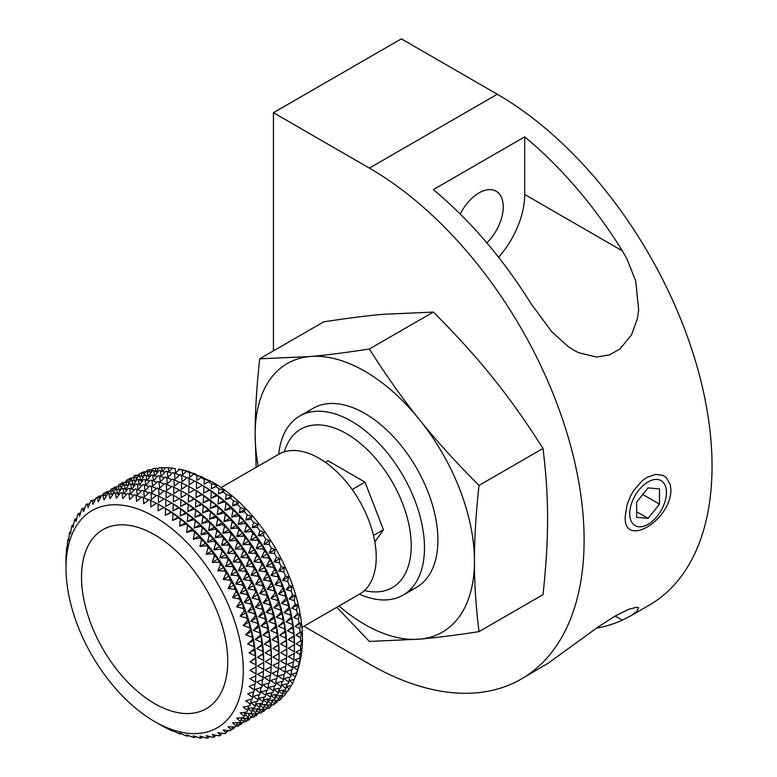 <?xml version="1.0" encoding="UTF-8"?>
<svg xmlns="http://www.w3.org/2000/svg" width="777" height="777" viewBox="0 0 777 777"><rect width="100%" height="100%" fill="white"/><g stroke="black" fill="none" stroke-linecap="round" stroke-linejoin="round"><path stroke-width="1.17" d="M486.82 242.842A34.246 19.775 120 0 0 503.243 206.886A34.246 19.775 120 0 0 496.153 191.21A34.246 19.775 120 0 0 460.237 214.064M670.92 489.928L670.279 484.566L666.287 477.583L663.063 475.427L655.72 474.358L646.979 477.379L642.2 480.759L633.731 490.452L630.642 495.784L627.078 504.681L625.232 516.307C623.164 548.669 670.58 521.28 670.92 489.928M521.212 679.079L548.028 663.296L598.358 626.816L615.18 616.025L628.37 609.43L636.616 607.235L638.607 607.731L636.606 611.713L630.147 616.18L649.145 605.215A303.69 175.34 60 0 0 695.697 361.859A303.69 175.34 60 0 0 497.299 94.25L369.366 168.104A303.69 175.34 60 0 1 567.764 435.722A303.69 175.34 60 0 1 521.212 679.079A303.69 175.34 60 0 1 369.366 664.034L303.933 626.252M630.147 616.18L622.348 620.163A303.69 175.34 60 0 1 596.415 628.166M573.747 350.165L578.787 352.777L596.6 357.051L609.586 354.856L619.852 349.058L631.555 334.868L637.431 318.531L638.655 309.868L635.751 281.138L626.932 258.867L622.348 250.854A303.69 175.34 60 0 0 524.718 136.849L433.333 189.607A303.69 175.34 -120 0 1 530.973 303.613L551.855 331.847L568.269 346.649L573.193 349.844M497.299 94.25L401.35 38.85L273.426 112.714L273.426 350.883M524.718 136.849L524.718 194.483A64.617 37.306 -60 0 1 498.581 257.255M369.366 168.104L273.426 112.714M666.443 492.521A25.971 14.996 120 0 0 648.076 481.915A25.971 14.996 120 0 0 629.72 513.723A25.971 14.996 120 0 0 648.076 524.32A25.971 14.996 120 0 0 666.443 492.521L666.443 489.928M648.076 518.346L659.498 504.137L659.498 488.908L648.076 487.888L636.654 502.097L636.654 517.327L648.076 518.346L636.654 511.752M642.773 494.483L659.498 504.137M416.491 587.373L403.069 595.124A103.38 59.693 -120 0 1 359.498 594.172A80.769 46.63 -120 0 0 371.872 529.448A80.769 46.63 -120 0 0 319.114 458.275A80.769 46.63 -120 0 0 278.729 454.273L221.027 487.587M150.621 472.27L152.69 468.813A133.362 77.001 60 0 1 155.235 468.317L156.022 472.134L158.935 467.841A133.362 77.001 60 0 1 161.606 467.657L162.335 471.697L165.472 467.618A133.362 77.001 60 0 1 168.259 467.744L168.9 471.998L172.261 468.142A133.362 77.001 60 0 1 175.136 468.58L175.68 473.028L179.264 469.415A133.362 77.001 60 0 1 182.216 470.153L182.634 474.786L186.431 471.425A133.362 77.001 60 0 1 189.433 472.465L189.724 477.243L193.716 474.155A133.362 77.001 60 0 1 196.756 475.495L196.902 480.409L201.078 477.602A133.362 77.001 60 0 1 204.147 479.234L209.936 480.895L208.479 481.73A133.362 77.001 60 0 1 211.538 483.644L217.162 485.392L215.86 486.528A133.362 77.001 60 0 1 218.91 488.704L224.339 490.51L223.193 491.958A133.362 77.001 60 0 1 226.194 494.386L231.429 496.231L230.41 497.989A133.362 77.001 60 0 1 233.362 500.65L238.384 502.515L237.49 504.574A133.362 77.001 60 0 1 240.365 507.459L245.163 509.314L244.366 511.684A133.362 77.001 60 0 1 247.154 514.772L251.729 516.598L251.02 519.279A133.362 77.001 60 0 1 253.69 522.552L258.032 524.31L257.391 527.301A133.362 77.001 60 0 1 259.936 530.73L264.044 532.41L263.442 535.703A133.362 77.001 60 0 1 265.851 539.277L269.726 540.85L269.153 544.434A133.362 77.001 60 0 1 271.406 548.135L275.029 549.582L274.475 553.447A133.362 77.001 60 0 1 276.554 557.245L279.943 558.537L274.126 561.897L279.37 562.674A133.362 77.001 60 0 1 281.274 566.55L284.421 567.676L283.819 572.066A133.362 77.001 60 0 1 285.528 575.99L288.442 576.932L287.791 581.575A133.362 77.001 60 0 1 289.297 585.528L291.967 586.246L291.268 591.122A133.362 77.001 60 0 1 292.55 595.075L295.007 595.58L294.211 600.66A133.362 77.001 60 0 1 295.279 604.593L297.513 604.856L296.62 610.13A133.362 77.001 60 0 1 297.455 614.015L299.485 614.015L298.475 619.463A133.362 77.001 60 0 1 299.077 623.28L300.893 623.018L299.757 628.622A133.362 77.001 60 0 1 300.116 632.352L301.758 631.798L300.466 637.538A133.362 77.001 60 0 1 300.592 641.142L302.078 640.287L300.592 646.406A133.362 77.001 60 0 1 300.466 649.873L301.758 648.727L300.116 654.661A133.362 77.001 60 0 1 299.757 657.973L300.903 656.516L299.077 662.519A133.362 77.001 60 0 1 298.475 665.646L299.485 663.888L297.455 669.92A133.362 77.001 60 0 1 296.62 672.843L297.513 670.784M279.943 558.546L279.37 562.674M299.427 664.141L297.387 671.474M297.212 671.901L295.279 676.825A133.362 77.001 60 0 1 294.211 679.535L296.678 673.542M294.221 679.525L292.55 683.197A133.362 77.001 60 0 1 291.268 685.664L291.385 685.45M290.938 685.712L289.297 688.985A133.362 77.001 60 0 1 287.791 691.209L282.624 691.579L285.528 694.162A133.362 77.001 60 0 1 283.819 696.124L279.798 696.182M287.131 691.258L285.528 694.162M282.809 696.143L281.274 698.698A133.362 77.001 60 0 1 279.37 700.378L278.088 700.33M142.949 476.699L145.921 471.726A134.421 77.613 60 0 1 147.309 471.464L148.349 476.563L152.253 470.823A134.421 77.613 60 0 1 153.7 470.716L154.652 476.136L158.867 470.668A134.421 77.613 60 0 1 160.373 470.736L161.218 476.427L165.734 471.27A134.421 77.613 60 0 1 167.288 471.503L167.997 477.457L172.805 472.62A134.421 77.613 60 0 1 174.407 473.018L174.961 479.215L180.041 474.718A134.421 77.613 60 0 1 181.672 475.281L182.041 481.682L187.393 477.544A134.421 77.613 60 0 1 189.044 478.273L189.219 484.838L194.823 481.08A134.421 77.613 60 0 1 196.484 481.963L196.445 488.684L202.282 485.314A134.421 77.613 60 0 1 203.943 486.344L203.661 493.181L209.722 490.209A134.421 77.613 60 0 1 211.373 491.385L210.839 498.3L217.104 495.736A134.421 77.613 60 0 1 218.735 497.057L217.929 504.02L224.368 501.864A134.421 77.613 60 0 1 225.971 503.311L224.883 510.304L231.478 508.566A134.421 77.613 60 0 1 233.042 510.13L231.672 517.103L238.393 515.782A134.421 77.613 60 0 1 239.908 517.453L238.228 524.388L245.076 523.475A134.421 77.613 60 0 1 246.523 525.252L244.541 532.099L251.466 531.594A134.421 77.613 60 0 1 252.846 533.459L250.553 540.209L257.537 540.102A134.421 77.613 60 0 1 258.848 542.045L256.225 548.649L263.257 548.931A134.421 77.613 60 0 1 264.481 550.942L261.538 557.371L268.58 558.041A134.421 77.613 60 0 1 269.706 560.1L266.443 566.336L273.475 567.356A134.421 77.613 60 0 1 274.504 569.463L270.92 575.466L277.913 576.845A134.421 77.613 60 0 1 278.836 578.972L274.941 584.722L281.876 586.431A134.421 77.613 60 0 1 282.682 588.568L278.477 594.046L285.324 596.056A134.421 77.613 60 0 1 286.023 598.203L281.507 603.37L288.238 605.662A134.421 77.613 60 0 1 288.821 607.799L284.023 612.645L290.617 615.199A134.421 77.613 60 0 1 291.064 617.307L285.985 621.804L292.424 624.601A134.421 77.613 60 0 1 292.754 626.67L287.403 630.807L293.667 633.809A134.421 77.613 60 0 1 293.861 635.829L288.267 639.588L294.328 642.764A134.421 77.613 60 0 1 294.396 644.716L288.335 648.222L294.396 651.67A134.421 77.613 60 0 1 294.328 653.554L288.267 656.516L293.861 659.955A134.421 77.613 60 0 1 293.667 661.751L287.403 664.316L292.754 667.832A134.421 77.613 60 0 1 292.424 669.531L285.985 671.678L291.064 675.252A134.421 77.613 60 0 1 290.617 676.835L284.023 678.564L288.821 682.157A134.421 77.613 60 0 1 288.238 683.624L281.507 684.945L286.023 688.529A134.421 77.613 60 0 1 285.324 689.869L278.477 690.772L282.682 694.308A134.421 77.613 60 0 1 281.876 695.512L274.941 696.007L278.836 699.465A134.421 77.613 60 0 1 277.913 700.524L276.554 702.554A133.362 77.001 60 0 1 274.524 703.923M272.067 704.826L271.406 705.72A133.362 77.001 60 0 1 270.318 706.274M227.583 730.438L228.147 731.031A134.421 77.613 60 0 1 226.835 731.468M232.41 727.253L233.77 728.641A134.421 77.613 60 0 1 232.556 729.234L231.663 729.108M237.004 723.572L239.005 725.514A134.421 77.613 60 0 1 237.879 726.272L236.111 726.116M241.161 719.24L243.803 721.697A134.421 77.613 60 0 1 242.774 722.61L239.685 722.484M112.247 494.425L115.219 489.452A134.421 77.613 60 0 1 116.599 489.189L117.648 494.289L121.542 488.548A134.421 77.613 60 0 1 122.999 488.442L123.951 493.861L128.166 488.393A134.421 77.613 60 0 1 129.672 488.461L130.517 494.162L135.033 488.995A134.421 77.613 60 0 1 136.587 489.228L137.296 495.182L142.104 490.345A134.421 77.613 60 0 1 143.706 490.753L144.25 496.94L149.339 492.443A134.421 77.613 60 0 1 150.971 493.007L151.34 499.407L156.692 495.27A134.421 77.613 60 0 1 158.343 495.998L158.518 502.564L164.122 498.805A134.421 77.613 60 0 1 165.783 499.689L165.744 506.41L171.581 503.04A134.421 77.613 60 0 1 173.242 504.069L172.96 510.907L179.021 507.935A134.421 77.613 60 0 1 180.672 509.11L180.138 516.035L186.393 513.461A134.421 77.613 60 0 1 188.024 514.782L187.228 521.746L193.667 519.599A134.421 77.613 60 0 1 195.26 521.037L194.182 528.03L200.777 526.291A134.421 77.613 60 0 1 202.341 527.855L200.961 534.829L207.692 533.508A134.421 77.613 60 0 1 209.207 535.178L207.527 542.113L214.365 541.2A134.421 77.613 60 0 1 215.821 542.977L213.83 549.825L220.765 549.32A134.421 77.613 60 0 1 222.144 551.184L219.842 557.935L226.835 557.828A134.421 77.613 60 0 1 228.147 559.77L225.524 566.375L232.556 566.656A134.421 77.613 60 0 1 233.77 568.667L230.837 575.097L237.879 575.767A134.421 77.613 60 0 1 239.005 577.826L235.742 584.061L242.774 585.091A134.421 77.613 60 0 1 243.803 587.189L240.219 593.191L247.212 594.57A134.421 77.613 60 0 1 248.135 596.697L244.24 602.447L251.165 604.156A134.421 77.613 60 0 1 251.981 606.293L247.776 611.771L254.623 613.781A134.421 77.613 60 0 1 255.312 615.928L250.806 621.095L257.537 623.387A134.421 77.613 60 0 1 258.119 625.524L253.312 630.37L259.916 632.925A134.421 77.613 60 0 1 260.363 635.032L255.283 639.539L261.723 642.326A134.421 77.613 60 0 1 262.053 644.395L256.701 648.533L262.966 651.534A134.421 77.613 60 0 1 263.16 653.554L257.556 657.313L263.617 660.489A134.421 77.613 60 0 1 263.685 662.451L257.634 665.947L263.685 669.395A134.421 77.613 60 0 1 263.617 671.279L257.556 674.242L263.16 677.68A134.421 77.613 60 0 1 262.966 679.477L256.701 682.041L262.053 685.557A134.421 77.613 60 0 1 261.723 687.256L255.283 689.403L260.363 692.977A134.421 77.613 60 0 1 259.916 694.56L253.312 696.299L258.119 699.892A134.421 77.613 60 0 1 257.537 701.359L250.806 702.67L255.312 706.254A134.421 77.613 60 0 1 254.623 707.594L247.776 708.498L251.981 712.033A134.421 77.613 60 0 1 251.165 713.237L244.24 713.733L248.135 717.19A134.421 77.613 60 0 1 247.212 718.249L241.424 718.337M263.685 669.395L263.733 661.518A129.001 74.475 60 0 0 172.523 503.535L165.783 499.689M263.16 677.68L263.442 670.852M262.053 685.557L262.509 679.661M260.363 692.977L261.004 687.499M258.119 699.892L258.906 694.823M255.312 706.254L256.245 701.612M251.981 712.033L253.011 707.808M248.135 717.19L249.252 713.383M244.687 719.143L246.678 721.085A134.421 77.613 60 0 1 245.551 721.843L243.803 721.687L244.978 718.288M239.005 725.514L240.21 722.503M233.77 728.641L234.528 726.99M228.147 731.031L228.419 730.516M240.083 722.814L241.453 724.203A134.421 77.613 60 0 1 240.229 724.805L239.345 724.679M248.834 714.811L251.476 717.268A134.421 77.613 60 0 1 250.447 718.171L247.387 718.055M119.92 489.996L122.892 485.023A134.421 77.613 60 0 1 124.281 484.751L125.32 489.86L129.225 484.11A134.421 77.613 60 0 1 130.672 484.013L131.624 489.432L135.839 483.964A134.421 77.613 60 0 1 137.344 484.032L138.189 489.724L142.706 484.566A134.421 77.613 60 0 1 144.26 484.799L144.969 490.753L149.776 485.916A134.421 77.613 60 0 1 151.379 486.315L151.933 492.511L157.012 488.014A134.421 77.613 60 0 1 158.644 488.578L159.013 494.968L164.374 490.841A134.421 77.613 60 0 1 166.016 491.569L166.191 498.135L171.795 494.376A134.421 77.613 60 0 1 173.456 495.26L173.417 501.981L179.254 498.611A134.421 77.613 60 0 1 180.915 499.64L180.633 506.478L186.694 503.506A134.421 77.613 60 0 1 188.345 504.681L187.811 511.596L194.075 509.032A134.421 77.613 60 0 1 195.707 510.343L194.901 517.317L201.34 515.161A134.421 77.613 60 0 1 202.943 516.608L201.855 523.601L208.45 521.862A134.421 77.613 60 0 1 210.013 523.426L208.644 530.4L215.365 529.069A134.421 77.613 60 0 1 216.88 530.749L215.2 537.684L222.047 536.771A134.421 77.613 60 0 1 223.494 538.539L221.513 545.396L228.438 544.891A134.421 77.613 60 0 1 229.817 546.755L227.525 553.496L234.508 553.399A134.421 77.613 60 0 1 235.82 555.341L233.197 561.936L240.229 562.227A134.421 77.613 60 0 1 241.453 564.238L238.51 570.668L245.551 571.328A134.421 77.613 60 0 1 246.678 573.397L243.415 579.623L250.447 580.652A134.421 77.613 60 0 1 251.476 582.76L247.892 588.762L254.885 590.141A134.421 77.613 60 0 1 255.808 592.268L251.913 598.018L258.848 599.718A134.421 77.613 60 0 1 259.654 601.864L255.448 607.332L262.296 609.353A134.421 77.613 60 0 1 262.995 611.489L258.488 616.666L265.21 618.958A134.421 77.613 60 0 1 265.792 621.095L260.994 625.941L267.589 628.496A134.421 77.613 60 0 1 268.036 630.603L262.956 635.1L269.396 637.888A134.421 77.613 60 0 1 269.726 639.966L264.374 644.104L270.639 647.095A134.421 77.613 60 0 1 270.833 649.116L265.239 652.884L271.299 656.06A134.421 77.613 60 0 1 271.367 658.012L265.307 661.518L271.367 664.966A134.421 77.613 60 0 1 271.299 666.851L265.239 669.813L270.833 673.251A134.421 77.613 60 0 1 270.639 675.048L264.374 677.602L269.726 681.128A134.421 77.613 60 0 1 269.396 682.818L262.956 684.974L268.036 688.548A134.421 77.613 60 0 1 267.589 690.131L260.994 691.86L265.792 695.454A134.421 77.613 60 0 1 265.21 696.92L258.488 698.241L262.995 701.825A134.421 77.613 60 0 1 262.296 703.166L255.448 704.069L259.654 707.604A134.421 77.613 60 0 1 258.848 708.809L251.913 709.304L255.808 712.762A134.421 77.613 60 0 1 254.885 713.82L249.096 713.908M271.367 664.966L271.416 657.089A129.001 74.475 60 0 0 180.196 499.096L173.456 495.26M270.833 673.251L271.115 666.413M269.726 681.128L270.192 675.232M268.036 688.548L268.677 683.061M265.792 695.454L266.589 690.394M262.995 701.825L263.918 697.183M259.654 707.604L260.693 703.379M255.808 712.762L256.925 708.945M251.476 717.268L252.651 713.859M246.678 721.085L247.882 718.074M241.453 724.203L242.201 722.581M247.766 718.385L249.126 719.774A134.421 77.613 60 0 1 247.902 720.376L247.018 720.24M252.36 714.714L254.351 716.656A134.421 77.613 60 0 1 253.224 717.414L251.486 717.249M256.507 710.382L259.149 712.83A134.421 77.613 60 0 1 258.119 713.742L255.06 713.626M127.593 485.567L130.575 480.594A134.421 77.613 60 0 1 131.954 480.322L132.993 485.431L136.898 479.681A134.421 77.613 60 0 1 138.345 479.584L139.306 484.994L143.512 479.526A134.421 77.613 60 0 1 145.027 479.594L145.872 485.295L150.379 480.128A134.421 77.613 60 0 1 151.942 480.371L152.651 486.324L157.449 481.487A134.421 77.613 60 0 1 159.052 481.886L159.606 488.073L164.685 483.576A134.421 77.613 60 0 1 166.317 484.149L166.696 490.54L172.047 486.402A134.421 77.613 60 0 1 173.698 487.13L173.873 493.706L179.477 489.947A134.421 77.613 60 0 1 181.138 490.831L181.09 497.542L186.936 494.172A134.421 77.613 60 0 1 188.597 495.211L188.316 502.039L194.376 499.067A134.421 77.613 60 0 1 196.027 500.252L195.493 507.167L201.748 504.603A134.421 77.613 60 0 1 203.38 505.914L202.583 512.888L209.013 510.732A134.421 77.613 60 0 1 210.616 512.179L209.537 519.162L216.132 517.424A134.421 77.613 60 0 1 217.686 518.987L216.317 525.971L223.048 524.64A134.421 77.613 60 0 1 224.553 526.32L222.882 533.245L229.72 532.332A134.421 77.613 60 0 1 231.167 534.11L229.186 540.967L236.111 540.462A134.421 77.613 60 0 1 237.5 542.327L235.198 549.067L242.191 548.96A134.421 77.613 60 0 1 243.492 550.903L240.88 557.507L247.902 557.799A134.421 77.613 60 0 1 249.126 559.799L246.183 566.239L253.224 566.899A134.421 77.613 60 0 1 254.351 568.958L251.097 575.194L258.119 576.223A134.421 77.613 60 0 1 259.149 578.321L255.575 584.333L262.568 585.703A134.421 77.613 60 0 1 263.49 587.839L259.596 593.589L266.521 595.289A134.421 77.613 60 0 1 267.337 597.435L263.131 602.903L269.969 604.914A134.421 77.613 60 0 1 270.668 607.06L266.161 612.227L272.892 614.529A134.421 77.613 60 0 1 273.465 616.656L268.667 621.503L275.262 624.057A134.421 77.613 60 0 1 275.718 626.165L270.639 630.671L277.078 633.459A134.421 77.613 60 0 1 277.399 635.528L272.057 639.675L278.312 642.666A134.421 77.613 60 0 1 278.516 644.687L272.912 648.455L278.972 651.621A134.421 77.613 60 0 1 279.04 653.583L272.989 657.089L279.04 660.537A134.421 77.613 60 0 1 278.972 662.412L272.912 665.384L278.516 668.822A134.421 77.613 60 0 1 278.312 670.609L272.057 673.173L277.399 676.699A134.421 77.613 60 0 1 277.078 678.389L270.639 680.535L275.718 684.11A134.421 77.613 60 0 1 275.262 685.702L268.667 687.431L273.465 691.025A134.421 77.613 60 0 1 272.892 692.492L266.161 693.812L270.668 697.387A134.421 77.613 60 0 1 269.969 698.727L263.131 699.64L267.337 703.166A134.421 77.613 60 0 1 266.521 704.37L259.596 704.875L263.49 708.323A134.421 77.613 60 0 1 262.568 709.391L256.779 709.469M279.04 660.537L279.089 652.651A129.001 74.475 60 0 0 187.869 494.667L181.138 490.831M278.516 668.822L278.797 661.985M277.399 676.699L277.865 670.794M275.718 684.11L276.359 678.632M273.465 691.025L274.262 685.965M270.668 697.387L271.591 692.744M267.337 703.166L268.366 698.95M263.49 708.323L264.607 704.516M259.149 712.83L260.324 709.43M254.351 716.656L255.565 713.645M249.126 719.774L249.873 718.152M255.439 713.956L256.798 715.345A134.421 77.613 60 0 1 255.584 715.938L254.691 715.811M260.033 710.275L262.034 712.227A134.421 77.613 60 0 1 260.907 712.985L259.159 712.82M264.19 705.943L266.832 708.401A134.421 77.613 60 0 1 265.802 709.314L262.743 709.187M135.276 481.128L138.248 476.155A134.421 77.613 60 0 1 139.627 475.893L140.676 481.002L144.571 475.252A134.421 77.613 60 0 1 146.027 475.155L146.979 480.565L151.194 475.097A134.421 77.613 60 0 1 152.7 475.165L153.545 480.866L158.052 475.699A134.421 77.613 60 0 1 159.615 475.932L160.324 481.895L165.132 477.049A134.421 77.613 60 0 1 166.725 477.457L167.278 483.644L172.368 479.147A134.421 77.613 60 0 1 173.999 479.71L174.369 486.111L179.72 481.973A134.421 77.613 60 0 1 181.371 482.702L181.546 489.277L187.15 485.508A134.421 77.613 60 0 1 188.811 486.392L188.772 493.113L194.609 489.743A134.421 77.613 60 0 1 196.27 490.782L195.989 497.61L202.049 494.638A134.421 77.613 60 0 1 203.7 495.813L203.166 502.738L209.421 500.165A134.421 77.613 60 0 1 211.053 501.486L210.256 508.459L216.696 506.303A134.421 77.613 60 0 1 218.288 507.74L217.21 514.733L223.805 512.995A134.421 77.613 60 0 1 225.369 514.559L223.99 521.532L230.72 520.211A134.421 77.613 60 0 1 232.226 521.882L230.555 528.816L237.393 527.904A134.421 77.613 60 0 1 238.85 529.681L236.859 536.528L243.793 536.033A134.421 77.613 60 0 1 245.173 537.888L242.871 544.638L249.864 544.531A134.421 77.613 60 0 1 251.175 546.474L248.553 553.078L255.584 553.36A134.421 77.613 60 0 1 256.798 555.37L253.865 561.8L260.907 562.47A134.421 77.613 60 0 1 262.034 564.529L258.77 570.765L265.802 571.794A134.421 77.613 60 0 1 266.832 573.892L263.248 579.895L270.241 581.274A134.421 77.613 60 0 1 271.163 583.401L267.269 589.151L274.194 590.86A134.421 77.613 60 0 1 275.009 593.006L270.804 598.475L277.642 600.485A134.421 77.613 60 0 1 278.341 602.631L273.834 607.799L280.565 610.091A134.421 77.613 60 0 1 281.148 612.227L276.34 617.074L282.935 619.628A134.421 77.613 60 0 1 283.391 621.736L278.312 626.243L284.751 629.03A134.421 77.613 60 0 1 285.081 631.099L279.73 635.246L285.994 638.238A134.421 77.613 60 0 1 286.189 640.258L280.584 644.026L286.645 647.192A134.421 77.613 60 0 1 286.713 649.154L280.662 652.651L286.713 656.109A134.421 77.613 60 0 1 286.645 657.983L280.584 660.955L286.189 664.393A134.421 77.613 60 0 1 285.994 666.18L279.73 668.744L285.081 672.26A134.421 77.613 60 0 1 284.751 673.96L278.312 676.107L283.391 679.681A134.421 77.613 60 0 1 282.935 681.264L276.34 683.002L281.148 686.596A134.421 77.613 60 0 1 280.565 688.063L273.834 689.384L278.341 692.958A134.421 77.613 60 0 1 277.642 694.298L270.804 695.201L275.009 698.737A134.421 77.613 60 0 1 274.194 699.941L267.269 700.436L271.163 703.894A134.421 77.613 60 0 1 270.241 704.953L264.452 705.04M286.713 656.109L286.762 648.222A129.001 74.475 60 0 0 195.551 490.238L188.811 486.392M286.189 664.393L286.47 657.556M285.081 672.26L285.538 666.365M283.391 679.681L284.032 674.203M281.148 686.596L281.934 681.536M278.341 692.958L279.264 688.315M275.009 698.737L276.039 694.512M271.163 703.894L272.28 700.087M267.706 705.846L269.706 707.789A134.421 77.613 60 0 1 268.58 708.546L266.832 708.391L267.997 704.992M262.034 712.227L263.238 709.216M256.798 715.345L257.546 713.723A134.421 77.613 60 0 0 257.595 713.723M263.112 709.518L264.481 710.906A134.421 77.613 60 0 1 263.257 711.509L262.373 711.382M271.863 701.514L274.504 703.972A134.421 77.613 60 0 1 273.475 704.885L270.415 704.758M277.913 700.524L272.125 700.611M294.396 651.67L294.434 643.793A129.001 74.475 60 0 0 203.224 485.8L196.484 481.963M293.861 659.955L294.143 653.127M292.754 667.832L293.22 661.936M291.064 675.252L291.705 669.764M288.821 682.157L289.617 677.097M286.023 688.529L286.946 683.886M282.682 694.308L283.722 690.083M278.836 699.465L279.953 695.648M274.504 703.972L275.68 700.563M269.706 707.789L270.911 704.778M264.481 710.906L265.229 709.294M270.784 705.089L271.406 705.72M275.388 701.417L276.554 702.554M279.535 697.086L281.274 698.698M291.268 685.664L286.159 686.344L289.297 688.985M294.211 679.535L289.19 680.516L292.55 683.197M296.62 672.843L291.696 674.135L295.279 676.825M298.475 665.646L293.667 667.249L297.455 669.92M299.757 657.973L295.085 659.877L299.077 662.519M300.466 649.873L295.94 652.088L300.116 654.661M300.592 641.142L296.008 643.793L300.592 646.406M158.1 723.542L163.908 726.845A134.402 77.593 -120 0 0 165.598 727.748L171.348 730.535A134.402 77.593 -120 0 0 173.028 731.283L172.504 730.545L178.72 733.527A134.402 77.593 -120 0 0 180.381 734.11L179.584 733.012L185.985 735.79A134.402 77.593 -120 0 0 187.616 736.198L186.548 734.77L193.094 737.305A134.402 77.593 -120 0 0 194.687 737.548L193.327 735.79L200.01 738.082A134.402 77.593 -120 0 0 201.554 738.15L199.893 736.091L206.692 738.092A134.402 77.593 -120 0 0 208.168 737.995L206.196 735.664L213.083 737.354A134.402 77.593 -120 0 0 214.491 737.082L212.208 734.498L219.153 735.868A134.402 77.593 -120 0 0 220.483 735.431L217.881 732.614L224.874 733.643A134.402 77.593 -120 0 0 226.117 733.032L223.193 730.011L230.196 730.681A134.402 77.593 -120 0 0 231.342 729.914L228.108 726.728L235.091 727.019A134.402 77.593 -120 0 0 236.14 726.087L232.585 722.765L239.53 722.659A134.402 77.593 -120 0 0 240.472 721.58L236.596 718.142L243.483 717.647A134.402 77.593 -120 0 0 244.318 716.423L240.142 712.907L246.94 712.014A134.402 77.593 -120 0 0 247.649 710.644L243.172 707.08L249.854 705.778A134.402 77.593 -120 0 0 250.447 704.273L245.678 700.708L252.234 698.979A134.402 77.593 -120 0 0 252.69 697.367L247.649 693.812L254.04 691.676A134.402 77.593 -120 0 0 254.38 689.947L249.058 686.45L255.283 683.906A134.402 77.593 -120 0 0 255.487 682.07L249.922 678.661L255.944 675.708A134.402 77.593 -120 0 0 256.012 673.785L256.06 665.947A129.001 74.475 60 0 0 164.85 507.964L158.149 504.147A134.402 77.593 -120 0 0 156.449 503.243L150.884 506.983L150.709 500.446A134.402 77.593 -120 0 0 149.019 499.708L143.706 503.817L143.327 497.455A134.402 77.593 -120 0 0 141.667 496.882L136.616 501.35L136.062 495.202A134.402 77.593 -120 0 0 134.431 494.784L129.662 499.601L128.953 493.677A134.402 77.593 -120 0 0 127.36 493.434L122.873 498.572L122.038 492.909A134.402 77.593 -120 0 0 120.493 492.832L116.317 498.271L115.365 492.89A134.402 77.593 -120 0 0 113.879 492.987L110.004 498.708L108.965 493.628A134.402 77.593 -120 0 0 107.556 493.9L103.992 499.864L102.894 495.114A134.402 77.593 -120 0 0 101.564 495.561L98.32 501.748L97.183 497.348A134.402 77.593 -120 0 0 95.93 497.96L93.007 504.351L91.861 500.301A134.402 77.593 -120 0 0 90.705 501.078L88.102 507.634L86.966 503.972A134.402 77.593 -120 0 0 85.907 504.904L83.625 511.606L82.517 508.323A134.402 77.593 -120 0 0 81.575 509.411L79.604 516.219L78.564 513.335A134.402 77.593 -120 0 0 77.729 514.568L76.068 521.454L75.116 518.978A134.402 77.593 -120 0 0 74.398 520.347L73.028 527.282L72.193 525.213A134.402 77.593 -120 0 0 71.601 526.709L70.522 533.653L69.813 532.002A134.402 77.593 -120 0 0 69.357 533.624L68.561 540.549L68.007 539.306A134.402 77.593 -120 0 0 67.677 541.035L67.143 547.911L66.764 547.086A134.402 77.593 -120 0 0 66.56 548.912L66.103 555.283A134.402 77.593 -120 0 0 66.035 557.196L65.987 568.016A125.35 72.378 -120 0 0 154.623 721.532A125.35 72.378 -120 0 0 243.269 670.357A125.35 72.378 -120 0 0 154.633 516.831A125.35 72.378 -120 0 0 65.987 568.016M255.487 682.07L255.769 675.281M254.38 689.947L254.837 684.09M252.69 697.367L253.331 691.918M250.447 704.273L251.233 699.242M247.649 710.644L248.572 706.031M244.318 716.423L245.347 712.227M240.472 721.58L241.579 717.793M236.14 726.087L237.306 722.697M231.342 729.914L232.546 726.913M226.117 733.032L227.321 730.419M220.483 735.431L221.678 733.177M214.491 737.082L215.637 735.178M208.168 737.995L209.246 736.421M201.554 738.15L202.535 736.878M194.687 737.548L195.551 736.567M187.616 736.198L188.345 735.469M180.381 734.11L180.944 733.605M256.012 673.785L249.99 670.357L256.012 666.88A134.402 77.593 -120 0 0 255.944 664.879L249.922 661.732L255.487 657.983A134.402 77.593 -120 0 0 255.283 655.924L249.058 652.942L254.38 648.834A134.402 77.593 -120 0 0 254.04 646.717L247.649 643.948L252.69 639.471A134.402 77.593 -120 0 0 252.234 637.315L245.678 634.78L250.447 629.962A134.402 77.593 -120 0 0 249.854 627.787L243.172 625.504L247.649 620.367A134.402 77.593 -120 0 0 246.94 618.181L240.142 616.18L244.318 610.741A134.402 77.593 -120 0 0 243.483 608.556L236.596 606.856L240.472 601.145A134.402 77.593 -120 0 0 239.53 598.97L232.585 597.6L236.14 591.637A134.402 77.593 -120 0 0 235.091 589.49L228.108 588.471L231.342 582.274A134.402 77.593 -120 0 0 230.196 580.166L223.193 579.506L226.117 573.115A134.402 77.593 -120 0 0 224.874 571.066L217.881 570.784L220.483 564.219A134.402 77.593 -120 0 0 219.153 562.237L212.208 562.344L214.491 555.642A134.402 77.593 -120 0 0 213.083 553.739L206.196 554.234L208.168 547.426A134.402 77.593 -120 0 0 206.692 545.619L199.893 546.522L201.554 539.636A134.402 77.593 -120 0 0 200.01 537.927L193.327 539.238L194.687 532.303A134.402 77.593 -120 0 0 193.094 530.71L186.548 532.439L187.616 525.495A134.402 77.593 -120 0 0 185.985 524.019L179.584 526.165L180.381 519.23A134.402 77.593 -120 0 0 178.72 517.89L172.504 520.444L173.028 513.568A134.402 77.593 -120 0 0 171.348 512.364L165.326 515.316L165.598 508.527A134.402 77.593 -120 0 0 163.908 507.468L158.1 510.819L158.149 504.147M227.729 661.392A103.38 59.693 -120 0 0 154.633 534.77A103.38 59.693 -120 0 0 81.527 576.981A103.38 59.693 -120 0 0 154.633 703.603A103.38 59.693 -120 0 0 227.729 661.392M68.726 539.073L68.007 539.306M70.814 531.74L69.813 532.002M73.485 524.961L72.193 525.213M76.709 518.764L75.116 518.978M80.468 513.199L78.564 513.335M84.742 508.284L82.517 508.323M89.51 504.069L86.966 503.972M94.726 500.573L91.861 500.301M100.379 497.814L97.183 497.348M106.42 495.804L102.894 495.114M112.811 494.57L108.965 493.628M119.512 494.104L115.365 492.89M126.496 494.425L122.038 492.909M133.712 495.512L128.953 493.677M141.103 497.377L136.062 495.202M148.64 499.999L143.327 497.455M156.731 503.603L150.709 500.446M171.348 512.364L165.598 508.527M178.72 517.89L173.028 513.568M185.985 524.019L185.441 522.785L180.381 519.23M193.094 530.71L192.395 529.059L187.616 525.495M200.01 537.927L199.174 535.868L194.687 532.303M206.692 545.619L205.74 543.142L201.554 539.636M213.083 553.739L212.043 550.864L208.168 547.426M219.153 562.237L218.055 558.964L214.491 555.642M224.874 571.066L223.737 567.404L220.483 564.219M230.196 580.166L229.04 576.136L226.117 573.115M235.091 589.49L233.955 585.091L231.342 582.274M239.53 598.97L238.432 594.23L236.14 591.637M243.483 608.556L242.453 603.486L240.472 601.145M246.94 618.181L245.988 612.8L244.318 610.741M249.854 627.787L249.019 622.124L247.649 620.367M252.234 637.315L251.525 631.4L250.447 629.962M254.04 646.717L253.496 640.569L252.69 639.471M255.283 655.924L254.38 648.834M255.944 664.879L255.487 657.983M249.99 670.357L256.012 666.88M300.116 632.352L295.94 635.159L300.466 637.538M299.077 623.28L295.085 626.379L299.757 628.622M297.455 614.015L293.667 617.375L298.475 619.463M295.279 604.593L291.696 608.206L296.62 610.13M292.55 595.075L289.19 598.941L294.211 600.66M289.297 585.528L286.159 589.607L291.268 591.122M285.528 575.99L282.624 580.293L287.791 581.575M281.274 566.55L278.603 571.037L283.819 572.066M276.554 557.245L274.126 561.897M271.406 548.135L269.211 552.942L274.475 553.447M265.851 539.277L263.908 544.211L269.153 544.434M259.936 530.73L258.226 535.771L263.442 535.703M253.69 522.552L252.214 527.67L257.391 527.301M247.154 514.772L245.911 519.949L251.02 519.279M240.365 507.459L239.345 512.674L244.366 511.684M233.362 500.65L232.566 505.876L237.49 504.574M226.194 494.386L225.602 499.592L230.41 497.989M218.91 488.704L218.522 493.871L223.193 491.958M211.538 483.644L211.344 488.752L215.86 486.528M204.147 479.234L204.118 484.256L208.479 481.73M146.163 471.678L146.775 470.532A133.362 77.001 60 0 1 149.174 469.726L149.718 472.047M141.259 472.96A133.362 77.001 60 0 1 143.473 471.872L143.881 473.465M137.121 475.417A133.362 77.001 60 0 1 138.151 474.737L138.393 475.602M125.825 481.827L125.301 481.808M128.729 479.739L129.069 478.894A134.421 77.613 60 0 1 130.196 478.146L130.721 480.031M131.993 478.311L130.196 478.146M130.818 480.545L132.255 477.816A134.421 77.613 60 0 1 133.557 477.379L134.295 475.777A134.421 77.613 60 0 1 135.519 475.184L136.208 477.894M138.733 475.65L135.519 475.184M138.491 476.107L139.928 473.387A134.421 77.613 60 0 1 141.229 472.95L142.036 476.476M144.775 473.64L141.229 472.95M151.165 472.406L147.309 471.464M157.877 471.94L153.7 470.716M164.86 472.261L160.373 470.736M172.076 473.348L167.288 471.503M179.477 475.213L174.407 473.018M187.014 477.836L181.672 475.281M195.105 481.449L189.044 478.273M209.722 490.209L203.943 486.344M217.104 495.736L211.373 491.385M224.368 501.864L223.815 500.621L218.735 497.057M231.478 508.566L230.769 506.905L225.971 503.311M238.393 515.782L237.548 513.704L233.042 510.13M245.076 523.475L244.114 520.988L239.908 517.453M251.466 531.594L250.427 528.7L246.523 525.252M257.537 540.102L256.439 536.81L252.846 533.459M263.257 548.931L262.111 545.25L258.848 542.045M268.58 558.041L267.424 553.972L264.481 550.942M273.475 567.356L272.329 562.937L269.706 560.1M277.913 576.845L276.806 572.066L274.504 569.463M281.876 586.431L280.827 581.322L278.836 578.972M285.324 596.056L284.363 590.646L282.682 588.568M288.238 605.662L287.393 599.97L286.023 598.203M290.617 615.199L289.908 609.246L288.821 607.799M292.424 624.601L291.87 618.414L291.064 617.307M293.667 633.809L292.754 626.67M294.328 642.764L293.861 635.829M288.335 648.222L294.396 644.716M118.153 486.266L117.618 486.247M121.047 484.168L121.387 483.333A134.421 77.613 60 0 1 122.513 482.575L123.038 484.459M124.31 482.74L122.513 482.575M123.135 484.974L124.573 482.245A134.421 77.613 60 0 1 125.884 481.818L126.622 480.215A134.421 77.613 60 0 1 127.836 479.613L128.526 482.332M131.06 480.079L127.836 479.613M137.102 478.078L133.557 477.379L134.363 480.905M143.492 476.835L139.627 475.893M150.204 476.369L146.027 475.155M157.187 476.69L152.7 475.165M164.403 477.787L159.615 475.932M171.804 479.642L166.725 477.457M179.341 482.264L173.999 479.71M187.432 485.878L181.371 482.702M202.049 494.638L196.27 490.782M209.421 500.165L203.7 495.813M216.696 506.303L216.142 505.06L211.053 501.486M223.805 512.995L223.096 511.334L218.288 507.74M230.72 520.211L229.875 518.142L225.369 514.559M237.393 527.904L236.441 525.417L232.226 521.882M243.793 536.033L242.745 533.139L238.85 529.681M249.864 544.531L248.757 541.239L245.173 537.888M255.584 553.36L254.438 549.679L251.175 546.474M260.907 562.47L259.741 558.41L256.798 555.37M265.802 571.794L264.656 567.365L262.034 564.529M270.241 581.274L269.133 576.505L266.832 573.892M274.194 590.86L273.154 585.761L271.163 583.401M277.642 600.485L276.69 595.075L275.009 593.006M280.565 610.091L279.72 604.399L278.341 602.631M282.935 619.628L282.226 613.675L281.148 612.227M284.751 629.03L284.197 622.843L283.391 621.736M285.994 638.238L285.081 631.099M286.645 647.192L286.189 640.258M280.662 652.651L286.713 649.154M110.48 490.695L109.945 490.675M113.374 488.607L113.714 487.762A134.421 77.613 60 0 1 114.841 487.004L115.365 488.898M116.637 487.169L114.841 487.004M115.462 489.403L116.9 486.684A134.421 77.613 60 0 1 118.201 486.247L118.939 484.644A134.421 77.613 60 0 1 120.163 484.042L120.853 486.761M123.378 484.508L120.163 484.042M129.419 482.507L125.884 481.818L126.69 485.343M135.82 481.264L131.954 480.322M142.531 480.808L138.345 479.584M149.514 481.118L145.027 479.594M156.721 482.216L151.942 480.371M164.122 484.081L159.052 481.886M171.659 486.703L166.317 484.149M179.759 490.306L173.698 487.13M194.376 499.067L188.597 495.211M201.748 504.603L196.027 500.252M209.013 510.732L208.459 509.489L203.38 505.914M216.132 517.424L215.423 515.773L210.616 512.179M223.048 524.64L222.203 522.571L217.686 518.987M229.72 532.332L228.768 529.856L224.553 526.32M236.111 540.462L235.072 537.567L231.167 534.11M242.191 548.96L241.084 545.668L237.5 542.327M247.902 557.799L246.756 554.108L243.492 550.903M253.224 566.899L252.069 562.839L249.126 559.799M258.119 576.223L256.983 571.794L254.351 568.958M262.568 585.703L261.46 580.934L259.149 578.321M266.521 595.289L265.481 590.19L263.49 587.839M269.969 604.914L269.017 599.504L267.337 597.435M272.892 614.529L272.047 608.838L270.668 607.06M275.262 624.057L274.553 618.103L273.465 616.656M277.078 633.459L276.525 627.272L275.718 626.165M278.312 642.666L277.399 635.528M278.972 651.621L278.516 644.687M272.989 657.089L279.04 653.583M108.032 493.376L104.817 492.909A134.421 77.613 60 0 0 103.594 493.502L102.273 495.104M105.701 493.036L106.041 492.191A134.421 77.613 60 0 1 107.168 491.433L107.692 493.327M108.965 491.598L107.168 491.433M107.78 493.861L109.227 491.113A134.421 77.613 60 0 1 110.528 490.675L111.266 489.073A134.421 77.613 60 0 1 112.49 488.48L113.18 491.19M115.705 488.947L112.49 488.48M121.746 486.936L118.201 486.247L119.007 489.772M128.137 485.703L124.281 484.751M134.848 485.236L130.672 484.013M141.832 485.557L137.344 484.032M149.048 486.645L144.26 484.799M156.449 488.51L151.379 486.315M163.986 491.132L158.644 488.578M172.076 494.735L166.016 491.569M186.694 503.506L180.915 499.64M194.075 509.032L188.345 504.681M201.34 515.161L200.787 513.918L195.707 510.343M208.45 521.862L207.741 520.202L202.943 516.608M215.365 529.069L214.53 527L210.013 523.426M222.047 536.771L221.086 534.285L216.88 530.749M228.438 544.891L227.399 541.996L223.494 538.539M234.508 553.399L233.411 550.106L229.817 546.755M240.229 562.227L239.083 558.546L235.82 555.341M245.551 571.328L244.396 567.268L241.453 564.238M250.447 580.652L249.3 576.233L246.678 573.397M254.885 590.141L253.778 585.363L251.476 582.76M258.848 599.718L257.799 594.619L255.808 592.268M262.296 609.353L261.334 603.943L259.654 601.864M265.21 618.958L264.365 613.267L262.995 611.489M267.589 628.496L266.88 622.542L265.792 621.095M269.396 637.888L268.842 631.701L268.036 630.603M270.639 647.095L269.726 639.966M271.299 656.06L270.833 649.116M265.307 661.518L271.367 658.012M93.561 500.466L93.561 500.446A134.421 77.613 60 0 1 94.59 499.533L94.833 500.339M95.192 499.562L94.59 499.533M98.019 497.465L98.358 496.629A134.421 77.613 60 0 1 99.495 495.872L100.019 497.756M101.311 496.037L99.495 495.872M114.073 491.365L110.528 490.675L111.334 494.201M120.464 490.132L116.599 489.189M127.175 489.665L122.999 488.442M134.159 489.986L129.672 488.461M141.375 491.074L136.587 489.228M148.776 492.939L143.706 490.753M156.313 495.561L150.971 493.007M164.403 499.174L158.343 495.998M179.021 507.935L173.242 504.069M186.393 513.461L180.672 509.11M193.667 519.599L193.114 518.356L188.024 514.782M200.777 526.291L200.068 524.63L195.26 521.037M207.692 533.508L206.847 531.429L202.341 527.855M214.365 541.2L213.413 538.714L209.207 535.178M220.765 549.32L219.716 546.435L215.821 542.977M226.835 557.828L225.728 554.535L222.144 551.184M232.556 566.656L231.41 562.975L228.147 559.77M237.879 575.767L236.723 571.697L233.77 568.667M242.774 585.091L241.628 580.662L239.005 577.826M247.212 594.57L246.105 589.792L243.803 587.189M251.165 604.156L250.126 599.048L248.135 596.697M254.623 613.781L253.661 608.372L251.981 606.293M257.537 623.387L256.692 617.696L255.312 615.928M259.916 632.925L259.197 626.971L258.119 625.524M261.723 642.326L261.169 636.14L260.363 635.032M262.966 651.534L262.053 644.395M263.617 660.489L263.16 653.554M257.634 665.947L263.685 662.451M104.817 492.909L105.497 495.629M138.151 474.737L139.277 474.611M143.473 471.872L145.95 471.726M149.184 469.726L152.175 469.677M155.235 468.317L158.557 468.395M161.606 467.657L165.268 467.88M168.259 467.744L172.29 468.142M175.146 468.58L172.261 468.142M178.72 469.017L180.381 469.376M181.497 469.667L179.264 469.415M182.216 470.153L188.452 471.425L211.655 481.653C269.804 514.17 314.627 604.108 299.456 664.034M180.837 469.434L188.219 471.348M188.452 471.425L186.431 471.425M189.433 472.465L195.532 473.883M195.542 473.883L193.716 474.155M196.756 475.495L202.719 477.049L201.078 477.602M296.008 643.793L302.078 640.287M295.94 635.159L301.758 631.798M295.085 626.379L300.903 623.018M293.667 617.375L299.485 614.015M291.696 608.206L297.513 604.856M289.19 598.941L295.007 595.58M286.159 589.607L291.977 586.246M282.624 580.293L288.442 576.932M278.603 571.037L284.421 567.676M269.211 552.942L275.029 549.582M263.908 544.211L269.726 540.85M258.226 535.771L264.044 532.41M252.214 527.67L258.032 524.31M245.911 519.949L251.729 516.598M239.345 512.674L245.163 509.314M232.566 505.876L238.384 502.515M225.602 499.592L231.429 496.231M218.522 493.871L224.339 490.51M211.344 488.752L217.162 485.392M203.661 493.181L209.547 489.782M195.989 497.61L201.874 494.211M188.316 502.039L194.201 498.649M180.633 506.478L186.519 503.078M172.96 510.907L178.846 507.507M210.839 498.3L216.725 494.91M203.166 502.738L209.052 499.339M195.493 507.167L201.379 503.768M187.811 511.596L193.696 508.197M180.138 516.035L186.024 512.635M217.929 504.02L223.815 500.621M210.256 508.459L216.142 505.06M202.583 512.888L208.459 509.489M194.901 517.317L200.787 513.918M187.228 521.746L193.114 518.356M224.883 510.304L230.769 506.905M217.21 514.733L223.096 511.334M209.537 519.162L215.423 515.773M201.855 523.601L207.741 520.202M194.182 528.03L200.068 524.63M231.672 517.103L237.548 513.704M223.99 521.532L229.875 518.142M216.317 525.971L222.203 522.571M208.644 530.4L214.53 527M200.961 534.829L206.847 531.429M238.228 524.388L244.114 520.988M230.555 528.816L236.441 525.417M222.882 533.245L228.768 529.856M215.2 537.684L221.086 534.285M207.527 542.113L213.413 538.714M244.541 532.099L250.427 528.7M236.859 536.528L242.745 533.139M229.186 540.967L235.072 537.567M221.513 545.396L227.399 541.996M213.83 549.825L219.716 546.435M250.553 540.209L256.439 536.81M242.871 544.638L248.757 541.239M235.198 549.067L241.084 545.668M227.525 553.496L233.411 550.106M219.842 557.935L225.728 554.535M256.225 548.649L262.111 545.25M248.553 553.078L254.438 549.679M240.88 557.507L246.756 554.108M233.197 561.936L239.083 558.546M225.524 566.375L231.41 562.975M261.538 557.371L267.424 553.972M253.865 561.8L259.741 558.41M246.183 566.239L252.069 562.839M238.51 570.668L244.396 567.268M230.837 575.097L236.723 571.697M266.443 566.336L272.329 562.937M258.77 570.765L264.656 567.365M251.097 575.194L256.983 571.794M243.415 579.623L249.3 576.233M235.742 584.061L241.628 580.662M270.92 575.466L276.806 572.066M263.248 579.895L269.133 576.505M255.575 584.333L261.46 580.934M247.892 588.762L253.778 585.363M240.219 593.191L246.105 589.792M274.941 584.722L280.827 581.322M267.269 589.151L273.154 585.761M259.596 593.589L265.481 590.19M251.913 598.018L257.799 594.619M244.24 602.447L250.126 599.048M278.477 594.046L284.363 590.646M270.804 598.475L276.69 595.075M263.131 602.903L269.017 599.504M255.448 607.332L261.334 603.943M247.776 611.771L253.661 608.372M281.507 603.37L287.393 599.97M273.834 607.799L279.72 604.399M266.161 612.227L272.047 608.838M258.488 616.666L264.365 613.267M250.806 621.095L256.692 617.696M284.023 612.645L289.908 609.246M276.34 617.074L282.226 613.675M268.667 621.503L274.553 618.103M260.994 625.941L266.88 622.542M253.312 630.37L259.197 626.971M285.985 621.804L291.87 618.414M278.312 626.243L284.197 622.843M270.639 630.671L276.525 627.272M262.956 635.1L268.842 631.701M255.283 639.539L261.169 636.14M287.403 630.807L293.288 627.408M279.73 635.246L285.615 631.847M272.057 639.675L277.943 636.276M264.374 644.104L270.26 640.704M256.701 648.533L262.587 645.143M288.267 639.588L294.143 636.198M280.584 644.026L286.47 640.627M272.912 648.455L278.797 645.056M265.239 652.884L271.115 649.485M257.556 657.313L263.442 653.923M165.326 515.316L171.173 511.936M172.504 520.444L178.351 517.064M179.584 526.165L185.441 522.785M186.548 532.439L192.395 529.059M193.327 539.238L199.174 535.868M199.893 546.522L205.74 543.142M206.196 554.234L212.043 550.864M212.208 562.344L218.055 558.964M217.881 570.784L223.737 567.404M223.193 579.506L229.04 576.136M228.108 588.471L233.955 585.091M232.585 597.6L238.432 594.23M236.596 606.856L242.453 603.486M240.142 616.18L245.988 612.8M243.172 625.504L249.019 622.124M245.678 634.78L251.525 631.4M247.649 643.948L253.496 640.569M249.058 652.942L254.914 649.572M249.922 661.732L255.769 658.352M364.432 590.52A91.492 52.826 -120 0 0 410.586 534.945A91.492 52.826 -120 0 0 346.523 433.692A91.492 52.826 -120 0 0 284.353 451.825M403.069 595.124A103.38 59.693 -120 0 0 418.92 512.286A103.38 59.693 -120 0 0 351.379 421.183A103.38 59.693 -120 0 0 299.689 416.064A103.38 59.693 -120 0 0 278.729 454.273M325.427 462.325L328.059 460.8L364.986 482.128L383.459 529.72L374.844 541.977M383.459 529.72L373.494 535.47M364.986 482.128L352.166 489.529M256.148 467.307L255.147 434.537C255.06 412.898 256.575 387.655 259.693 358.809L309.974 356.536C326.146 355.128 345.94 352.622 369.347 349.009C386.519 376.049 403.282 399.66 419.629 419.842C435.8 440.122 455.594 461.985 479.001 485.421C475.883 514.277 474.368 539.52 474.456 561.149C474.368 582.886 475.883 606.381 479.001 631.633C455.594 635.246 435.8 637.752 419.629 639.15L369.347 641.423L336.791 607.274M258.226 466.113A155.079 89.53 60 0 1 255.147 434.537A155.079 89.53 60 0 1 269.833 379.71A155.079 89.53 60 0 1 309.974 356.536A155.079 89.53 60 0 1 419.629 419.842A155.079 89.53 60 0 1 474.456 561.149A155.079 89.53 60 0 1 459.77 615.976A155.079 89.53 60 0 1 419.629 639.15A155.079 89.53 60 0 1 338.995 606.011M409.343 590.491A103.38 59.693 -120 0 0 437.907 540.054A103.38 59.693 -120 0 0 401.35 445.843A103.38 59.693 -120 0 0 364.801 413.432A103.38 59.693 -120 0 0 306.837 412.946M259.693 358.809L323.708 321.853C347.115 318.24 366.899 315.734 383.08 314.326L433.362 312.053C456.769 335.499 476.554 357.352 492.735 377.632C509.081 397.814 525.844 421.425 543.016 448.465L479.001 485.421M543.016 448.465C546.134 473.717 547.649 497.212 547.562 518.949C547.649 540.578 546.134 565.821 543.016 594.677L479.001 631.633M433.362 312.053L369.347 349.009M622.348 250.854L524.718 194.483M622.348 620.163L615.18 616.025M359.498 594.172L301.797 627.486M293.133 682.06L291.317 685.567M165.598 467.618L169.571 467.812M313.112 408.313L299.689 416.064"/></g></svg>
